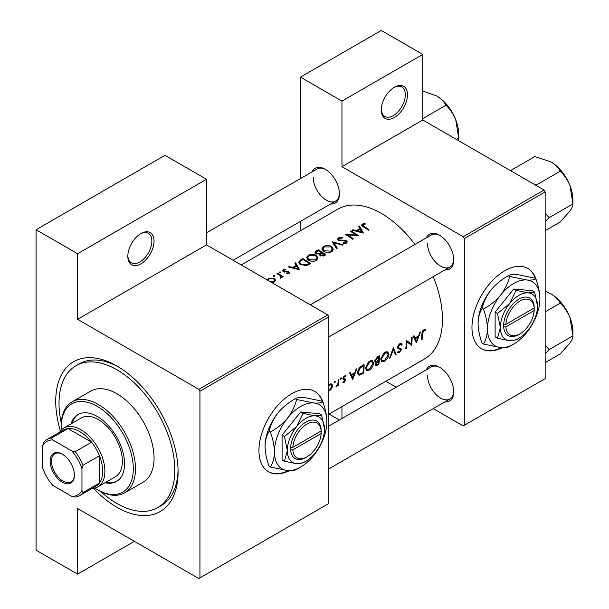 <?xml version="1.0" encoding="UTF-8"?>
<svg xmlns="http://www.w3.org/2000/svg" width="609" height="609" viewBox="0 0 609 609"><rect width="100%" height="100%" fill="white"/><g stroke="black" fill="none" stroke-linecap="round" stroke-linejoin="round"><path stroke-width="0.91" d="M381.287 109.917A18.536 10.703 -60 0 1 394.396 87.216A18.536 10.703 -60 0 1 407.505 94.783A18.536 10.703 -60 0 1 394.396 117.491A18.536 10.703 -60 0 1 381.287 109.917M381.295 109.27A16.991 9.813 120 0 0 384.804 116.441A16.991 9.813 120 0 0 397.898 111.889A16.991 9.813 120 0 0 405.32 94.783A16.991 9.813 120 0 0 401.795 87.003A16.991 9.813 120 0 0 393.833 87.551M127.837 256.244A18.536 10.703 -60 0 1 140.945 233.544A18.536 10.703 -60 0 1 154.054 241.111A18.536 10.703 -60 0 1 140.945 263.819A18.536 10.703 -60 0 1 127.837 256.244M127.852 255.597A16.991 9.813 120 0 0 131.354 262.768A16.991 9.813 120 0 0 144.455 258.216A16.991 9.813 120 0 0 151.869 241.111A16.991 9.813 120 0 0 148.352 233.331A16.991 9.813 120 0 0 140.39 233.879M536.126 279.615A46.353 26.758 120 0 0 527.904 268.462A46.353 26.758 120 0 0 492.186 280.878A46.353 26.758 120 0 0 471.96 327.52A46.353 26.758 120 0 0 481.559 348.736A46.353 26.758 120 0 0 502.433 347.678M535.433 278.572A46.353 26.758 120 0 0 527.683 268.333M323.097 402.602A46.353 26.758 120 0 0 314.876 391.45A46.353 26.758 120 0 0 279.166 403.866A46.353 26.758 120 0 0 258.932 450.515A46.353 26.758 120 0 0 268.531 471.731A46.353 26.758 120 0 0 289.404 470.666M322.405 401.567A46.353 26.758 120 0 0 314.655 391.328M426.384 369.77A20.082 11.594 60 0 1 439.515 367.197A20.082 11.594 60 0 1 453.713 391.793A20.082 11.594 60 0 1 444.92 401.879M440.071 367.531A18.536 10.703 -120 0 0 431.332 366.907L328.845 426.079M426.384 237.822A20.082 11.594 60 0 1 439.515 235.249A20.082 11.594 60 0 1 453.713 259.845A20.082 11.594 60 0 1 444.92 269.932M440.071 235.584A18.536 10.703 -120 0 0 431.332 234.96L310.308 304.835M312.113 171.845A20.082 11.594 60 0 1 325.244 169.272A20.082 11.594 60 0 1 339.441 193.868A20.082 11.594 60 0 1 330.649 203.954M325.8 169.607A18.536 10.703 -120 0 0 317.068 168.982L206.489 232.821M60.405 431.073A86.516 49.953 60 0 1 55.731 401.316A86.516 49.953 60 0 1 116.913 365.994A86.516 49.953 60 0 1 178.087 471.96A86.516 49.953 60 0 1 93.474 488.357M118.572 366.983A81.88 47.274 -120 0 0 79.246 363.832L75.973 365.727A81.88 47.274 -120 0 0 61.281 423.057M328.845 414.181L424.542 358.929A86.516 49.953 -120 0 0 442.461 319.322A86.516 49.953 -120 0 0 433.235 276.676M425.562 329.865L424.602 329.636L422.852 330.649L421.885 334.014A86.516 49.953 60 0 1 421.458 339.723L422.144 339.327A86.516 49.953 -120 0 0 422.57 333.702L423.681 330.839L425.143 330.778L425.562 329.865M416.457 342.616L420.568 331.966L419.814 332.4L418.604 335.871L415.14 337.873L414.051 335.726L413.305 336.153L416.297 342.517M411.654 345.387A86.516 49.953 -120 0 0 412.133 336.83L411.448 337.226A86.516 49.953 60 0 1 411.151 343.994L406.249 340.225A86.516 49.953 60 0 1 405.769 348.782L406.454 348.386A86.516 49.953 -120 0 0 406.919 341.702L410.862 344.93M397.373 352.512L399.253 352.74L401.339 349.711L401.019 348.675L398.53 347.663L398.278 346.97L399.801 344.625L401.46 345.113L402.115 344.298L400.745 343.407L398.865 344.488L397.593 347.358L398.301 348.744L400.296 349.376L397.639 347.846L400.242 349.345L400.653 350.145L399.428 351.85L398.035 351.637L397.373 352.512L397.753 352.855M401.422 343.567L400.745 343.407M397.601 347.176L398.811 347.876L397.608 347.138M398.446 351.956L398.035 351.637M396.162 354.331L393.307 347.701L389.593 358.122L390.331 357.696L393.338 349.528L395.424 354.758L396.162 354.331L395.035 353.677M388.877 354.499L387.826 351.987L386.266 351.766L383.678 353.258L380.838 359.181L381.736 361.655L384.523 361.251C387.019 359.592 388.473 357.346 388.877 354.499L388.146 354.08M378.905 364.289A86.516 49.953 -120 0 0 379.384 355.74L377.321 356.935L374.839 360.825L375.342 362.111L376.21 362.172L375.197 364.486L375.593 365.628L378.905 364.289L378.219 363.893M373.583 363.329L372.533 360.817L370.972 360.597L368.384 362.089L365.545 368.011L366.443 370.485L369.221 370.082C371.726 368.422 373.18 366.176 373.583 363.329L372.853 362.903M363.611 373.119A86.516 49.953 -120 0 0 364.091 364.57L361.723 365.94C359.295 367.394 357.955 369.556 357.704 372.426L358.526 374.984L359.675 375.114L363.611 373.119L362.926 372.723M352.733 379.407L356.836 368.757L356.09 369.191L354.88 372.662L351.408 374.664L350.327 372.518L349.581 372.944L352.573 379.316M345.836 375.502L343.963 376.195L342.897 378.532L343.133 379.369L345.021 380.313L344.237 381.569L343.324 381.47L342.821 382.277L344.176 382.323L345.714 379.887L345.509 379.072L343.583 378.105L344.587 376.507L345.684 376.545L345.988 375.57M342.936 378.136L343.811 378.638L342.936 378.128M342.951 379.004L344.869 379.856M340.812 377.9L341.443 378.265L341.147 377.816L340.469 378.212L340.172 379.004L340.796 379.361L341.443 378.265L341.147 377.816M340.172 379.004L340.796 379.361L340.172 379.004M338.543 385.474A86.516 49.953 -120 0 0 338.802 379.171L338.109 379.567A86.516 49.953 60 0 1 338.086 381.721L337.873 383.952L335.902 386.905L337.926 384.964A86.516 49.953 60 0 1 337.858 385.87L338.543 385.474L337.919 385.116M334.729 381.409L335.361 381.774L335.072 381.325L334.387 381.721L334.09 382.513L334.722 382.871L335.361 381.774L335.072 381.325M334.09 382.513L334.722 382.871L334.09 382.513M328.845 390.354L329.56 390.765L331.768 388.512L332.659 385.855L331.844 383.99L330.634 383.883L329.02 384.819M414.935 244.43A86.516 49.953 -120 0 0 338.025 209.077L241.24 264.953M365.073 223.518L362.347 224.066L361.571 225.071L363.246 226.7A86.516 49.953 60 0 1 368.407 230.179L369.092 229.783A86.516 49.953 -120 0 0 364.007 226.358L363.093 224.546L365.255 224.104L365.073 223.518L365.073 224.12M362.69 226.342L363.093 224.546M358.64 226.434L359.927 228.581L356.463 230.583L352.877 229.76L352.131 230.194L363.406 233.064L359.386 226L358.64 226.434M345.866 241.194L345.714 242.519L343.24 242.694L343.095 243.379L346.422 243.128L347.259 241.94L346.521 240.776L344.93 240.228L339.015 239.976L338.52 239.246L339.221 238.332L342.174 238.127L342.433 237.518L338.437 237.875L337.5 239.154L338.322 240.365L345.866 241.194L346.247 243.219M343.111 244.78L332.133 241.735L336.541 248.579L337.279 248.152L333.801 242.671L342.38 245.206L343.111 244.78M316.315 255.384C313.643 253.983 310.971 253.945 308.299 255.278L306.624 257.592L308.314 260.051C311.001 261.588 313.696 261.725 316.398 260.462L318.035 258.026L316.315 255.384L316.315 256.336M310.56 263.575A86.516 49.953 -120 0 0 302.917 258.604L300.549 259.974L298.623 262.136L300.366 264.512L306.319 265.669L310.56 263.575M285.636 269.345L283.276 269.833L282.576 270.769L283.254 271.728L288.24 272.154L288.27 273.076L286.717 273.235L286.725 273.829L288.955 273.54L289.549 272.71L287.783 271.325L283.916 271.317L284 270.213L285.697 269.916L285.636 269.345L285.636 269.916M283.916 272.01L284 270.213M288.24 272.154L288.27 273.776M280.81 271.995L279.531 271.995L279.531 272.733L280.81 272.741L280.81 271.995M279.531 271.995L279.531 272.733L279.531 271.995M283.208 276.73A86.516 49.953 -120 0 0 277.62 273.213L276.935 273.608A86.516 49.953 60 0 1 278.815 274.728L280.612 276.006L280.467 278.199L281.259 277.986L281.701 276.57A86.516 49.953 60 0 1 282.523 277.125L283.208 276.73M281.807 277.118L281.701 277.544M281.053 276.851L280.703 278.161M271.287 282.584L274.332 281.982L275.534 280.125L274.324 278.397L268.546 278.336L267.328 279.965M274.728 275.504L273.456 275.504L273.456 276.242L274.728 276.25L274.728 275.504M273.456 275.504L273.456 276.242L273.456 275.504M294.908 263.225L296.202 265.372L292.731 267.374L289.153 266.552L288.407 266.986L299.681 269.856L295.662 262.799L294.908 263.225M319.299 254.844L319.299 254.075L320.037 255.673L324.369 255.605L325.861 254.745A86.516 49.953 -120 0 0 318.21 249.774L316.14 250.969L314.99 252.408L315.873 253.679L319.299 254.075L319.215 254.463M331.608 246.554C328.936 245.153 326.264 245.115 323.592 246.447L321.917 248.761L323.607 251.22C326.295 252.758 328.989 252.895 331.692 251.631L333.329 249.195L331.608 246.554L331.608 247.505M358.602 235.843A86.516 49.953 -120 0 0 350.959 230.872L350.266 231.268A86.516 49.953 60 0 1 356.273 235.074L345.075 234.267A86.516 49.953 60 0 1 352.718 239.238L353.403 238.842A86.516 49.953 -120 0 0 347.389 234.838L358.602 235.843M433.25 408.616L463.221 425.919L545.154 378.615L545.154 191.919L464.309 238.591L463.221 236.695L341.953 166.683L422.798 120.011L422.798 54.414L381.287 30.45L300.443 77.122L300.443 178.582M463.221 236.695L544.058 190.023L422.798 120.011M199.935 577.918L328.845 503.491L328.845 316.802L199.935 391.222L199.935 577.918L198.846 578.55L77.587 508.538L77.587 574.135L36.068 550.171L36.068 229.76L164.978 155.333L206.489 179.297L206.489 244.894L77.587 319.322L77.587 253.725L36.068 229.76M300.443 230.773L300.443 221.394M396.177 387.21L385.87 381.257M464.309 425.288L464.309 238.591M422.798 54.414L341.953 101.094L341.953 166.683M341.953 101.094L300.443 77.122M339.365 420.004L329.058 414.059M341.953 406.606L341.953 418.512M544.058 190.023L545.154 191.919M427.495 375.395A18.536 10.703 -120 0 0 435.587 394.053A18.536 10.703 -120 0 0 449.876 399.017A18.536 10.703 -120 0 0 453.705 391.145M313.224 177.47A18.536 10.703 -120 0 0 321.316 196.128A18.536 10.703 -120 0 0 335.605 201.099A18.536 10.703 -120 0 0 339.434 193.22M427.495 243.448A18.536 10.703 -120 0 0 435.587 262.106A18.536 10.703 -120 0 0 449.876 267.069A18.536 10.703 -120 0 0 453.705 259.198M199.935 391.222L198.846 389.334L77.587 319.322M198.846 389.334L327.756 314.906L206.489 244.894M327.756 314.906L328.845 316.802M100.858 491.6A81.88 47.274 -120 0 0 116.913 503.491A81.88 47.274 -120 0 0 157.853 507.548L161.134 505.66A81.88 47.274 -120 0 0 178.064 470.026M268.31 471.602A46.353 26.758 120 0 0 288.537 470.628M481.338 348.614A46.353 26.758 120 0 0 501.565 347.632M134.391 541.34L77.587 574.135M77.587 253.725L206.489 179.297M268.546 279.31L268.546 278.336M274.324 279.424L274.324 278.397M273.654 282.302L273.654 281.51L270.678 281.891M268.539 280.719L268.295 280.011L269.239 278.732L273.631 278.793L274.552 280.178L273.654 281.51M277.62 274.004L277.62 273.213M283.276 271.743L283.276 269.833M284.631 272.132L284.631 271.53M286.055 272.04L286.055 271.401M287.783 271.972L287.783 271.325M288.902 273.57L288.902 271.736M289.153 267.145L289.153 266.552M292.731 267.99L292.731 267.374M296.202 266.316L296.202 265.372M295.662 264.458L295.662 262.799M298.151 268.828L293.881 267.656L296.613 266.08L298.151 269.475M293.881 268.28L293.881 267.656M302.917 259.518L302.917 258.604M303.016 259.464A86.516 49.953 60 0 1 309.09 263.408L305.992 264.93L301.059 264.116L299.727 262.327L300.146 261.345L303.016 259.464M309.09 264.428L309.09 263.408M305.992 265.737L305.992 264.93M301.059 264.915L301.059 264.116M308.299 256.32L308.299 255.278M315.576 259.921L308.999 259.655L307.652 257.698L309.106 255.711L315.629 255.78L316.984 257.843L315.576 259.921L315.576 260.858M308.999 260.446L308.999 259.655M318.21 250.687L318.21 249.774M316.14 252.141L316.14 250.969M324.384 254.577L320.715 255.27L320.212 254.471L321.933 252.902A86.516 49.953 60 0 1 324.384 254.577L324.384 255.597M323.455 256.054L323.455 255.118M320.715 256.031L320.715 255.27M321.149 252.392L319.177 253.42L316.558 253.283L316.048 252.499L318.309 250.634A86.516 49.953 60 0 1 321.149 252.392L321.149 253.367M319.177 254.098L319.177 253.42M316.558 254.006L316.558 253.283M323.592 247.49L323.592 246.447M330.87 251.091L324.293 250.824L322.945 248.875L324.399 246.881L330.923 246.949L332.278 249.012L330.87 251.091L330.87 252.027M324.293 251.616L324.293 250.824M333.801 244.194L333.801 242.671M338.437 240.426L338.437 237.875M339.015 240.669L339.015 239.976M340.043 240.882L340.043 240.281M344.93 240.852L344.93 240.228M346.521 243.06L346.521 240.776M343.24 243.402L343.24 242.694M345.714 243.41L345.714 242.519M350.959 231.671L350.959 230.872M347.389 235.653L347.389 234.838M356.273 235.653L356.273 235.074M352.877 230.354L352.877 229.76M356.463 231.192L356.463 230.583M359.927 229.524L359.927 228.581M359.386 227.667L359.386 226M361.875 232.037L357.605 230.864L360.338 229.288L361.875 232.684M357.605 231.489L357.605 230.864M362.347 226.106L362.347 224.066M421.542 338.985L422.144 339.327M423.689 329.933L425.143 330.778M423.324 330.185L424.176 330.679M423.019 330.459L423.681 330.839M350.068 373.888L351.408 374.664M352.855 377.808L351.736 375.342L354.468 373.759L352.855 377.808L351.599 377.078M350.411 374.573L351.736 375.342M353.722 373.332L354.468 373.759M343.156 381.736L344.176 382.323M343.994 376.164L344.587 376.507M343.019 377.778L343.583 378.105M342.92 378.273L345.714 379.887M336.084 386.54L336.48 386.768M331.311 388.253L331.768 388.512M331.836 385.383L332.659 385.855M328.845 385.832L329.827 385.033L331.38 384.842L331.974 386.243L329.621 390.004M329.195 384.667L329.827 385.033M357.856 374.063L359.675 375.114M363.398 365.864A86.516 49.953 60 0 1 363.017 372.67L360.155 374.101L359.051 374.025L358.389 372.038L360.338 367.859L363.398 365.864L362.621 365.415M357.78 371.68L358.389 372.038M359.706 367.493L360.338 367.859M368.445 369.625L369.221 370.082M369.29 369.252L366.961 369.572L366.23 367.615L369.693 362.012L372.084 361.754L372.898 363.733L369.29 369.252M365.621 367.273L366.23 367.615M368.97 361.594L369.693 362.012M374.885 361.411L376.21 362.172M378.318 363.839L377.382 364.372L375.882 364.075L378.539 361.137A86.516 49.953 60 0 1 378.318 363.839M376.096 364.722L375.334 363.763M377.329 360.97L378.082 361.403M377.808 360.711L378.539 361.137M378.592 360.262L376.712 361.251L375.875 361.244L375.525 360.429L378.699 357.034A86.516 49.953 60 0 1 378.592 360.262M374.938 360.094L375.525 360.429M376.956 357.163L377.717 357.605M377.915 356.585L378.699 357.034M383.739 360.794L384.523 361.251M384.583 360.421L382.254 360.741L381.523 358.785L384.987 353.182L387.377 352.923L388.192 354.902L384.583 360.421M380.914 358.442L381.523 358.785M384.264 352.763L384.987 353.182M392.828 349.239L393.338 349.528M389.874 357.437L390.331 357.696M400.6 343.423L402.115 344.298M399.123 344.23L399.801 344.625M397.692 346.635L398.278 346.97M397.601 347.549L401.339 349.711M397.822 351.918L399.253 352.74M397.791 348.241L399.268 349.094M406.241 341.314L406.919 341.702M405.853 348.036L406.454 348.386M406.249 340.979L411.151 343.994M413.793 337.097L415.14 337.873M416.586 341.01L415.46 338.551L418.193 336.967L416.586 341.01L415.323 340.286M414.135 337.782L415.46 338.551M417.447 336.541L418.193 336.967M105.068 482.724A38.626 22.297 -120 0 0 116.563 481.437A38.626 22.297 -120 0 0 122.478 450.493A38.626 22.297 -120 0 0 97.25 416.449A38.626 22.297 -120 0 0 77.937 414.539A38.626 22.297 -120 0 0 71.078 423.849M78.492 414.242A38.626 22.297 -120 0 0 72.174 423.217M94.798 488.106A50.981 29.438 -120 0 0 97.25 489.621A50.981 29.438 -120 0 0 133.295 468.801A50.981 29.438 -120 0 0 97.25 406.363A50.981 29.438 -120 0 0 61.197 427.175A50.981 29.438 -120 0 0 61.281 430.053M98.338 490.245L97.25 489.621L98.338 490.245A52.526 30.328 60 0 0 124.601 492.848L143.176 482.13A52.526 30.328 -120 0 0 151.23 440.033A52.526 30.328 -120 0 0 116.913 393.749A52.526 30.328 -120 0 0 90.65 391.145L72.075 401.864A52.526 30.328 60 0 1 98.338 404.467A52.526 30.328 60 0 1 132.655 450.759A52.526 30.328 60 0 1 124.601 492.848M157.853 507.548A81.88 47.274 -120 0 0 170.406 441.936A81.88 47.274 -120 0 0 116.913 369.777A81.88 47.274 -120 0 0 75.973 365.727M59.575 432.276A33.99 19.625 60 0 1 63.869 428.013L81.347 417.926A33.99 19.625 60 0 1 98.338 419.609A33.99 19.625 60 0 1 120.544 449.556A33.99 19.625 60 0 1 115.337 476.794L97.859 486.888A33.99 19.625 60 0 1 92.02 488.471M61.197 427.175L61.197 425.912A52.526 30.328 60 0 1 72.075 401.864M106.164 482.092A38.626 22.297 -120 0 0 117.095 481.11M534.633 184.58L536.453 184.946L560.234 171.213C564.337 175.08 567.588 179.883 569.986 185.608A31.097 17.95 -120 0 1 572.932 200.003L572.932 203.931C573.077 205.515 572.095 207.875 569.986 210.996L560.234 221.996L545.154 230.704M545.154 221.783L549.143 217.664L572.932 203.931L569.986 185.608A31.097 17.95 -120 0 0 550.939 161.925C555.294 164.597 558.392 167.696 560.234 171.213M549.143 217.664L545.154 213.211M511.697 171.342L511.058 170.292L534.847 156.559L550.939 161.925M511.058 170.292L510.631 170.726M545.154 353.73L549.143 349.612L545.154 345.158M545.154 362.652L560.234 353.943L569.986 342.951C572.095 339.822 573.077 337.47 572.932 335.879L549.143 349.612M569.986 317.563L572.932 335.879L572.932 331.951A31.097 17.95 -120 0 0 569.986 317.563A31.097 17.95 -120 0 0 550.939 293.873C555.294 296.545 558.392 299.643 560.234 303.168C564.337 307.027 567.588 311.831 569.986 317.563M545.154 311.869L560.234 303.168M545.154 291.224L550.939 293.873M422.798 118.618L445.963 105.243C450.066 109.11 453.317 113.906 455.715 119.638A31.097 17.95 -120 0 1 458.661 134.033L458.204 140.458M456.27 139.339L458.661 137.961L455.715 119.638A31.097 17.95 -120 0 0 436.676 95.948C441.023 98.62 444.121 101.718 445.963 105.243M422.798 91.038L436.676 95.948M50.166 461.173A17.151 9.904 60 0 1 62.293 454.169A17.151 9.904 60 0 1 74.412 475.172A17.151 9.904 60 0 1 62.285 482.176A17.151 9.904 60 0 1 50.166 461.173M62.62 454.367A16.222 9.363 -120 0 0 54.833 453.743A16.222 9.363 -120 0 0 51.476 461.173A16.222 9.363 -120 0 0 58.555 477.494A16.222 9.363 -120 0 0 71.055 481.841A16.222 9.363 -120 0 0 74.412 474.784M63.869 428.013A33.99 19.625 60 0 1 90.056 437.117A33.99 19.625 60 0 1 104.893 471.328A33.99 19.625 60 0 1 97.859 486.888M81.956 490.519L83.045 492.536A32.444 18.734 60 0 1 79.604 495.642L95.994 486.18A32.444 18.734 -120 0 0 99.434 483.082A32.444 18.734 -120 0 0 102.708 471.328A32.444 18.734 -120 0 0 99.434 455.791A32.444 18.734 -120 0 0 91.586 442.195L67.949 428.553A32.444 18.734 -120 0 0 63.549 429.984L47.159 439.447A32.444 18.734 60 0 1 51.567 438.016L52.762 439.964A30.899 17.836 -120 0 0 42.622 445.826L42.622 467.819A30.899 17.836 -120 0 0 52.762 485.381L71.816 496.381A30.899 17.836 -120 0 0 81.956 490.519L81.956 468.527A30.899 17.836 -120 0 0 71.816 450.964L52.762 439.964M71.816 450.964L75.196 451.657L91.586 442.195A32.444 18.734 -120 0 0 67.949 428.553L51.567 438.016M83.045 492.536L99.434 483.082L99.434 455.791L83.045 465.253L81.956 468.527M42.622 445.826L43.719 442.545A32.444 18.734 60 0 1 47.159 439.447M79.604 495.642A32.444 18.734 60 0 1 75.196 497.073L71.816 496.381M75.196 451.657A32.444 18.734 60 0 1 83.045 465.253M321.156 430.982L292.838 447.333L290.615 447.356L290.653 449.861A21.627 12.484 120 0 0 305.908 457.45L306.997 456.819A20.082 11.594 120 0 0 321.156 433.509L321.156 430.982A20.082 11.594 120 0 0 306.997 424.024A20.082 11.594 120 0 0 292.838 447.333M321.164 429.718A21.627 12.484 120 0 0 305.908 422.128A21.627 12.484 120 0 0 290.653 447.333L290.615 447.356M324.475 429.071A26.263 15.164 120 0 0 315.188 415.856A26.263 15.164 120 0 0 296.621 426.582A26.263 15.164 120 0 0 287.334 450.515A26.263 15.164 120 0 0 296.621 463.723A26.263 15.164 120 0 0 315.188 452.997A26.263 15.164 120 0 0 324.475 429.071L321.605 415.026L315.188 415.856L303.031 413.366L296.621 426.582L284.464 436.47L287.334 450.515L284.464 461.234L296.621 463.723L303.031 462.893L304.82 461.828M284.464 461.234L282.089 459.864L282.089 435.1L300.663 412.004L319.23 413.656L321.605 415.026M303.031 413.366L300.663 412.004M284.464 436.47L282.089 435.1M296.606 399.466C295.06 406.005 292.038 412.217 287.555 418.109A37.08 21.406 120 0 0 274.446 451.901A37.08 21.406 120 0 0 287.555 470.551A37.08 21.406 120 0 0 313.772 455.41A37.08 21.406 120 0 0 326.881 421.626A37.08 21.406 120 0 0 313.772 402.975A37.08 21.406 120 0 0 287.555 418.109C282.797 423.75 277.072 428.409 270.388 432.078L269.102 431.339C270.647 424.8 273.669 418.581 278.161 412.689C282.919 407.048 288.636 402.397 295.319 398.72C296.872 397.624 299.887 397.235 304.378 397.548L321.544 401.065L322.823 401.803C321.278 402.907 318.263 403.295 313.772 402.975L296.606 399.466L295.319 398.72M270.388 432.078C272.931 439.036 274.278 445.643 274.446 451.901C274.278 457.983 272.931 463.03 270.388 467.034L287.555 470.551C292 470.871 295.022 470.483 296.606 469.379L299.133 467.872M270.388 467.034L269.102 466.296C266.559 459.346 265.212 452.738 265.044 446.473C265.212 440.391 266.559 435.344 269.102 431.339M326.881 421.626C326.721 415.353 325.366 408.746 322.823 401.803M278.161 412.689A37.08 21.406 120 0 0 265.044 446.473M290.653 449.861L292.838 449.861L321.156 433.509M292.838 449.861A20.082 11.594 120 0 0 306.997 456.819M320.106 431.591L321.202 432.223M534.184 307.994L505.866 324.346L503.643 324.369L503.681 326.866A21.627 12.484 120 0 0 518.937 334.463L520.025 333.831A20.082 11.594 120 0 0 534.184 310.514L534.184 307.994A20.082 11.594 120 0 0 520.025 301.029A20.082 11.594 120 0 0 505.866 324.346M534.192 306.73A21.627 12.484 120 0 0 518.937 299.141A21.627 12.484 120 0 0 503.681 324.346L503.643 324.369M537.503 306.076A26.263 15.164 120 0 0 528.216 292.868A26.263 15.164 120 0 0 509.649 303.587A26.263 15.164 120 0 0 500.362 327.52A26.263 15.164 120 0 0 509.649 340.736A26.263 15.164 120 0 0 528.216 330.009A26.263 15.164 120 0 0 537.503 306.076L534.633 292.038L528.216 292.868L516.059 290.379L509.649 303.587L497.492 313.483L500.362 327.52L497.492 338.246L509.649 340.736L516.059 339.906L517.848 338.832M497.492 338.246L495.117 336.876L495.117 312.113L513.691 289.009L532.258 290.668L534.633 292.038M516.059 290.379L513.691 289.009M497.492 313.483L495.117 312.113M509.634 276.471C508.089 283.01 505.067 289.229 500.583 295.121A37.08 21.406 120 0 0 487.474 328.906A37.08 21.406 120 0 0 500.583 347.556A37.08 21.406 120 0 0 526.8 332.423A37.08 21.406 120 0 0 539.909 298.638A37.08 21.406 120 0 0 526.8 279.988A37.08 21.406 120 0 0 500.583 295.121C495.817 300.762 490.1 305.413 483.417 309.09L482.13 308.344C483.675 301.805 486.698 295.593 491.189 289.701C495.947 284.06 501.664 279.402 508.348 275.732C509.9 274.629 512.915 274.24 517.406 274.56L534.573 278.069L535.851 278.815C534.306 279.912 531.292 280.3 526.8 279.988L509.634 276.471L508.348 275.732M483.417 309.09C485.959 316.041 487.307 322.648 487.474 328.906C487.307 334.996 485.959 340.043 483.417 344.047L500.583 347.556C505.028 347.884 508.051 347.488 509.634 346.392L512.161 344.877M483.417 344.047L482.13 343.309C479.587 336.351 478.24 329.743 478.073 323.486C478.24 317.396 479.587 312.356 482.13 308.344M539.909 298.638C539.749 292.358 538.394 285.75 535.851 278.815M491.189 289.701A37.08 21.406 120 0 0 478.073 323.486M503.681 326.866L505.866 326.866L534.184 310.514M505.866 326.866A20.082 11.594 120 0 0 520.025 333.831M533.134 308.603L534.23 309.227M300.549 260.987L300.549 259.974M308.557 264.725L308.557 263.72M320.699 253.679L320.699 252.651M342.639 240.89L342.639 240.266M364.007 227.187L364.007 226.358M421.923 333.329L422.57 333.702M361.35 373.599L362.066 374.01M361.746 365.925L362.522 366.374M376.659 364.715L377.413 365.156M268.295 280.011L268.295 280.582M274.552 280.178L274.552 281.838M281.053 276.905L281.053 278.077M288.552 272.649L288.552 273.707M283.566 270.807L283.566 271.888M299.727 262.327L299.727 264.047M307.652 257.698L307.652 259.548M316.984 257.843L316.984 260.058M320.212 254.471L320.212 255.78M316.041 252.499L316.041 253.778M322.945 248.875L322.945 250.725M332.278 249.012L332.278 251.228M338.52 239.246L338.52 240.471M331.38 384.842L330.093 384.096M359.021 374.01L357.711 373.248M366.961 369.564L365.545 368.749M372.084 361.754L370.386 360.772M376.073 364.707L375.228 364.22M375.875 361.244L374.847 360.657M382.254 360.741L380.838 359.919M387.377 352.923L385.68 351.941M400.92 344.572L399.633 343.826M328.845 336.944L449.876 267.069M563.462 173.672L569.019 183.286M449.876 399.017L328.845 468.892M563.462 305.619L569.019 315.241M449.191 107.694L454.748 117.316M335.605 201.099L233.118 260.264"/></g></svg>
